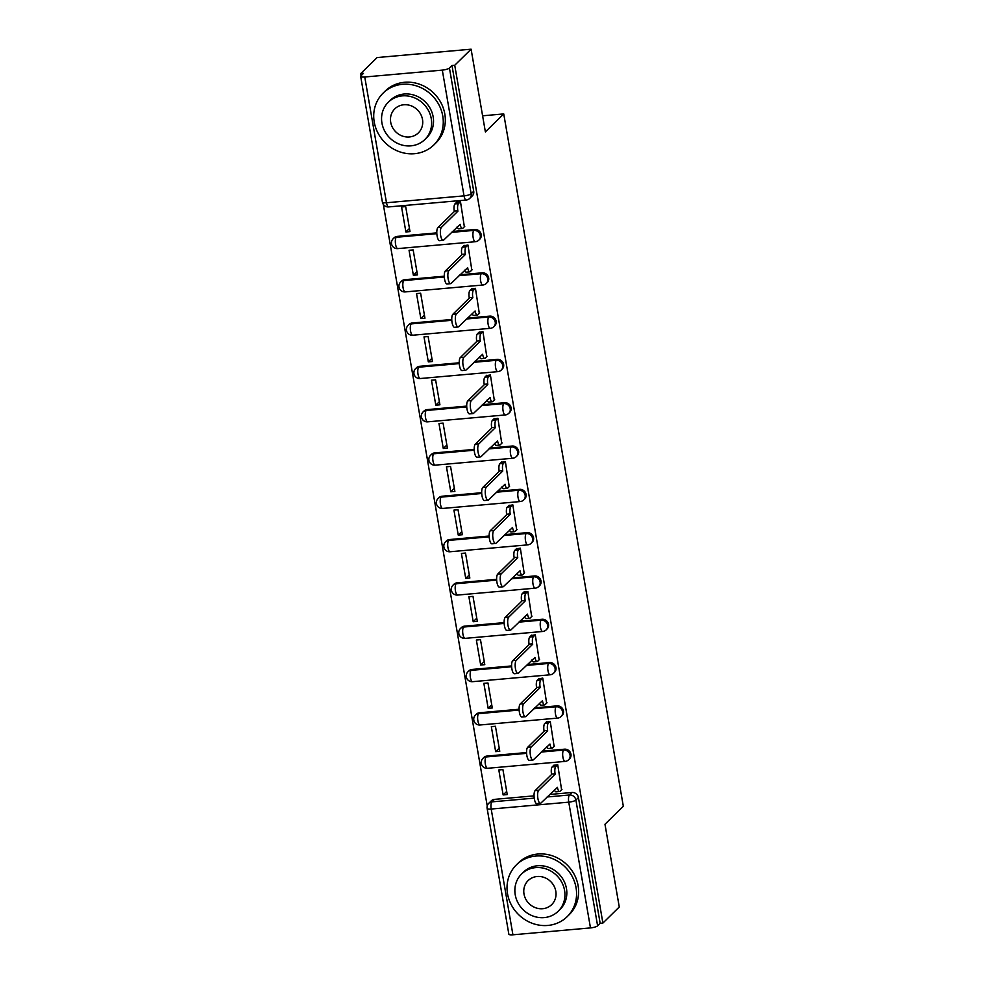 <?xml version="1.0" encoding="UTF-8"?>
<svg xmlns="http://www.w3.org/2000/svg" width="984" height="984" viewBox="0 0 984 984"><rect width="100%" height="100%" fill="white"/><g stroke="black" fill="none" stroke-linecap="round" stroke-linejoin="round"><path stroke-width="1.48" d="M479.774 239.198A5.806 5.326 -134.5 0 0 474.743 229.506L473.845 230.391A5.806 5.326 45.5 0 1 478.864 240.084L479.774 239.198M487.252 282.506A5.806 5.326 -134.5 0 0 482.234 272.814L481.324 273.7A5.806 5.326 45.5 0 1 486.342 283.392L487.252 282.506M494.731 325.815A5.806 5.326 -134.5 0 0 489.712 316.122L488.802 317.008A5.806 5.326 45.5 0 1 493.82 326.7L494.731 325.815M502.209 369.123A5.806 5.326 -134.5 0 0 497.191 359.418L496.28 360.316A5.806 5.326 45.5 0 1 501.311 370.009L502.209 369.123M509.687 412.419A5.806 5.326 -134.5 0 0 504.669 402.727L503.759 403.612A5.806 5.326 45.5 0 1 508.789 413.317L509.687 412.419M517.178 455.727A5.806 5.326 -134.5 0 0 512.147 446.035L511.249 446.921A5.806 5.326 45.5 0 1 516.268 456.613L517.178 455.727M524.657 499.036A5.806 5.326 -134.5 0 0 519.626 489.343L518.728 490.229A5.806 5.326 45.5 0 1 523.746 499.921L524.657 499.036M532.135 542.344A5.806 5.326 -134.5 0 0 527.104 532.652L526.206 533.537A5.806 5.326 45.5 0 1 531.225 543.229L532.135 542.344M539.613 585.652A5.806 5.326 -134.5 0 0 534.595 575.96L533.685 576.845A5.806 5.326 45.5 0 1 538.703 586.538L539.613 585.652M547.092 628.961A5.806 5.326 -134.5 0 0 542.073 619.268L541.163 620.154A5.806 5.326 45.5 0 1 546.194 629.846L547.092 628.961M554.57 672.256A5.806 5.326 -134.5 0 0 549.552 662.564L548.641 663.462A5.806 5.326 45.5 0 1 553.672 673.154L554.57 672.256M562.048 715.565A5.806 5.326 -134.5 0 0 557.03 705.872L556.12 706.758A5.806 5.326 45.5 0 1 561.151 716.463L562.048 715.565M569.539 758.873A5.806 5.326 -134.5 0 0 564.509 749.181L563.611 750.066A5.806 5.326 45.5 0 1 568.629 759.759L569.539 758.873M471.102 49.2L485.383 131.93L503.734 113.923L623.327 806.277L604.976 824.272L619.268 907.002L602.897 923.066L454.731 65.264L471.102 49.2L377.093 57.552L360.722 73.615L361.091 75.706M383.317 204.401L487.228 805.97M360.722 73.615L363.465 73.37L360.919 75.866A5.806 1.39 -9.8 0 0 360.673 76.371A5.806 1.39 -9.8 0 0 364.757 76.998L442.308 70.11A5.806 1.39 -9.8 0 0 449.43 68.007L471.151 193.762A5.806 5.326 45.5 0 1 469.737 198.399L472.295 195.89A5.806 5.326 45.5 0 0 473.71 191.265L471.151 193.762A5.806 1.39 -9.8 0 1 464.03 195.865L442.308 70.11M454.731 65.264L451.988 65.51L449.43 68.007M494.435 799.377L491.889 801.874A5.806 5.326 45.5 0 0 488.777 803.288L491.323 800.791A5.806 5.326 45.5 0 1 494.435 799.377L534.041 795.859M549.662 794.469L571.987 792.489L569.441 794.986A5.806 5.326 45.5 0 1 575.886 800.054L597.608 925.809A5.806 1.39 170.2 0 1 590.474 927.912L512.922 934.8A5.806 1.39 170.2 0 1 508.851 934.173L487.129 808.418A5.806 1.39 170.2 0 0 491.201 809.045L512.922 934.8M597.608 925.809L600.154 923.312L602.897 923.066M561.593 789.746L557.731 764.728L553.684 765.429M503.132 794.937L507.24 794.58L502.922 769.586L498.814 769.955L503.132 794.937L506.698 791.431M495.653 751.628L499.761 751.272L495.444 726.278L491.336 726.647L495.653 751.628L499.22 748.135M554.115 746.438L550.253 721.42L546.206 722.133M488.162 708.332L492.283 707.963L487.966 682.982L483.857 683.339L488.162 708.332L491.742 704.827M546.637 703.13L542.774 678.111L538.728 678.825M480.684 665.024L484.792 664.655L480.487 639.674L476.367 640.031L480.684 665.024L484.251 661.519M539.158 659.834L535.296 634.803L531.237 635.516M473.206 621.716L477.314 621.347L472.997 596.365L468.888 596.734L473.206 621.716L476.773 618.21M531.668 616.525L527.818 591.495L523.759 592.208M465.727 578.408L469.835 578.038L465.518 553.057L461.41 553.426L465.727 578.408L469.294 574.902M524.189 573.217L520.339 548.186L516.28 548.9M458.249 535.099L462.357 534.73L458.04 509.749L453.932 510.118L458.249 535.099L461.816 531.594M516.711 529.909L512.848 504.878L508.802 505.591M450.77 491.791L454.879 491.434L450.561 466.441L446.453 466.81L450.77 491.791L454.337 488.298M509.232 486.6L505.37 461.582L501.323 462.296M443.28 448.483L447.4 448.126L443.083 423.132L438.975 423.501L443.28 448.483L446.859 444.989M501.754 443.292L497.892 418.274L493.845 418.987M435.801 405.187L439.922 404.818L435.604 379.836L431.484 380.193L435.801 405.187L439.381 401.681M494.276 399.984L490.413 374.966L486.367 375.679M428.323 361.878L432.431 361.509L428.126 336.528L424.006 336.885L428.323 361.878L431.89 358.373M486.797 356.688L482.935 331.657L478.876 332.371M420.844 318.57L424.953 318.201L420.635 293.22L416.527 293.589L420.844 318.57L424.411 315.064M479.306 313.379L475.457 288.349L471.397 289.062M413.366 275.262L417.474 274.893L413.157 249.911L409.049 250.28L413.366 275.262L416.933 271.756M471.828 270.071L467.966 245.041L463.919 245.754M405.888 231.953L409.996 231.597L405.679 206.603L401.57 206.972L405.888 231.953L409.455 228.448M464.35 226.763L460.487 201.732L456.441 202.446M397.192 236.394L396.281 237.279A5.806 5.326 45.5 0 0 393.182 238.694L394.08 237.808A5.806 5.326 -134.5 0 1 397.192 236.394L436.798 232.876M452.419 231.486L474.743 229.506M404.67 279.702L403.76 280.588A5.806 5.326 45.5 0 0 400.66 282.002L401.57 281.104A5.806 5.326 -134.5 0 1 404.67 279.702L444.276 276.184M459.909 274.794L482.234 272.814M412.148 323.01L411.251 323.896A5.806 5.326 45.5 0 0 408.139 325.298L409.049 324.413A5.806 5.326 -134.5 0 1 412.148 323.01L451.767 319.493M467.388 318.103L489.712 316.122M419.627 366.306L418.729 367.204A5.806 5.326 45.5 0 0 415.617 368.606L416.527 367.721A5.806 5.326 -134.5 0 1 419.627 366.306L459.245 362.788M474.866 361.411L497.191 359.418M427.105 409.615L426.207 410.5A5.806 5.326 45.5 0 0 423.095 411.915L424.006 411.029A5.806 5.326 -134.5 0 1 427.105 409.615L466.724 406.097M482.344 404.707L504.669 402.727M434.596 452.923L433.686 453.808A5.806 5.326 45.5 0 0 430.586 455.223L431.484 454.337A5.806 5.326 -134.5 0 1 434.596 452.923L474.202 449.405M489.823 448.015L512.147 446.035M442.074 496.231L441.164 497.117A5.806 5.326 45.5 0 0 438.064 498.531L438.962 497.646A5.806 5.326 -134.5 0 1 442.074 496.231L481.68 492.713M497.301 491.323L519.626 489.343M449.553 539.539L448.642 540.425A5.806 5.326 45.5 0 0 445.543 541.84L446.441 540.942A5.806 5.326 -134.5 0 1 449.553 539.539L489.159 536.022M504.78 534.632L527.104 532.652M457.031 582.848L456.133 583.733A5.806 5.326 45.5 0 0 453.021 585.148L453.932 584.25A5.806 5.326 -134.5 0 1 457.031 582.848L496.637 579.33M512.27 577.94L534.595 575.96M464.509 626.156L463.612 627.042A5.806 5.326 45.5 0 0 460.5 628.444L461.41 627.558A5.806 5.326 -134.5 0 1 464.509 626.156L504.128 622.626M519.749 621.248L542.073 619.268M471.988 669.452L471.09 670.35A5.806 5.326 45.5 0 0 467.978 671.752L468.888 670.867A5.806 5.326 -134.5 0 1 471.988 669.452L511.606 665.934M527.227 664.557L549.552 662.564M479.479 712.76L478.568 713.646A5.806 5.326 45.5 0 0 475.469 715.061L476.367 714.175A5.806 5.326 -134.5 0 1 479.479 712.76L519.085 709.243M534.706 707.853L557.03 705.872M486.957 756.069L486.047 756.954A5.806 5.326 45.5 0 0 482.947 758.369L483.845 757.483A5.806 5.326 -134.5 0 1 486.957 756.069L526.563 752.551M542.184 751.161L564.509 749.181M482.603 115.805L503.734 113.923M451.988 65.51L473.71 191.265M600.154 923.312L578.432 797.557A5.806 5.326 -134.5 0 0 571.987 792.489M557.645 764.728L555.763 766.585A5.806 1.845 84.9 0 0 555.074 773.744L551.507 774.064A5.806 1.845 -95.1 0 1 552.196 766.893L554.078 765.048M555.148 774.162L538.691 790.312A6.679 2.116 84.9 0 0 537.781 797.729A6.679 2.116 84.9 0 0 540.388 803.338A6.679 2.116 84.9 0 0 540.893 803.079L557.424 787.348A5.806 1.845 84.9 0 0 559.576 791.517L556.022 791.837A5.806 1.845 -95.1 0 1 554.398 789.82M540.388 803.338L536.821 803.657A6.679 2.116 -95.1 0 1 534.214 798.036A6.679 2.116 -95.1 0 1 535.124 790.619L551.581 774.482M559.576 791.517A5.806 1.845 84.9 0 0 560.019 791.284L561.987 789.352M550.167 721.42L548.273 723.277A5.806 1.845 84.9 0 0 547.596 730.436L544.029 730.755A5.806 1.845 -95.1 0 1 544.718 723.584L546.6 721.739M547.658 730.854L531.212 747.004A6.679 2.116 84.9 0 0 530.29 754.421A6.679 2.116 84.9 0 0 532.898 760.029A6.679 2.116 84.9 0 0 533.414 759.771L549.945 744.039A5.806 1.845 84.9 0 0 552.098 748.209L548.531 748.529A5.806 1.845 -95.1 0 1 546.919 746.512M532.898 760.029L529.343 760.349A6.679 2.116 -95.1 0 1 526.735 754.728A6.679 2.116 -95.1 0 1 527.645 747.323L544.103 731.173M552.098 748.209A5.806 1.845 84.9 0 0 552.541 747.975L554.509 746.056M542.676 678.111L540.794 679.969A5.806 1.845 84.9 0 0 540.105 687.139L536.551 687.447A5.806 1.845 -95.1 0 1 537.239 680.288L539.121 678.431M540.179 687.545L523.734 703.695A6.679 2.116 84.9 0 0 522.812 711.112A6.679 2.116 84.9 0 0 525.419 716.733A6.679 2.116 84.9 0 0 525.936 716.463L542.455 700.731A5.806 1.845 84.9 0 0 544.619 704.901L541.052 705.221A5.806 1.845 -95.1 0 1 539.441 703.216M525.419 716.733L521.864 717.041A6.679 2.116 -95.1 0 1 519.257 711.432A6.679 2.116 -95.1 0 1 520.167 704.015L536.624 687.865M544.619 704.901A5.806 1.845 84.9 0 0 545.062 704.679L547.03 702.748M576.058 887.703A36.26 33.284 -134.5 0 0 551.716 858.343A36.26 33.284 -134.5 0 0 516.403 864.862A36.26 33.284 -134.5 0 0 507.535 893.792A36.26 33.284 -134.5 0 0 531.877 923.164A36.26 33.284 -134.5 0 0 567.202 916.633A36.26 33.284 -134.5 0 0 576.058 887.703M567.202 916.633L569.256 914.616A36.26 33.284 -134.5 0 0 578.112 885.686A36.26 33.284 -134.5 0 0 553.783 856.314A36.26 33.284 -134.5 0 0 518.457 862.845L516.403 864.862M521.618 873.964L523.513 872.107A26.113 23.96 45.5 0 1 548.937 867.408A26.113 23.96 45.5 0 1 566.464 888.564A26.113 23.96 45.5 0 1 560.081 909.388L558.199 911.245A26.113 23.96 -134.5 0 0 564.57 890.409A26.113 23.96 -134.5 0 0 547.055 869.266A26.113 23.96 -134.5 0 0 521.618 873.964A26.113 23.96 -134.5 0 0 515.235 894.8A26.113 23.96 -134.5 0 0 532.762 915.944A26.113 23.96 -134.5 0 0 558.199 911.245M524.005 894.013A16.826 15.437 -134.5 0 0 535.296 907.642A16.826 15.437 -134.5 0 0 551.692 904.616A16.826 15.437 -134.5 0 0 555.8 891.196A16.826 15.437 -134.5 0 0 544.509 877.568A16.826 15.437 -134.5 0 0 528.125 880.594A16.826 15.437 -134.5 0 0 524.005 894.013M442.751 115.964A36.26 33.284 -134.5 0 0 418.421 86.592A36.26 33.284 -134.5 0 0 383.096 93.123A36.26 33.284 -134.5 0 0 374.24 122.053A36.26 33.284 -134.5 0 0 398.569 151.413A36.26 33.284 -134.5 0 0 433.895 144.894A36.26 33.284 -134.5 0 0 442.751 115.964M433.895 144.894L435.949 142.877A36.26 33.284 -134.5 0 0 444.805 113.947A36.26 33.284 -134.5 0 0 420.476 84.575A36.26 33.284 -134.5 0 0 385.15 91.106L383.096 93.123M388.311 102.225L390.205 100.368A26.113 23.96 45.5 0 1 415.642 95.669A26.113 23.96 45.5 0 1 433.157 116.813A26.113 23.96 45.5 0 1 426.785 137.649L424.891 139.494A26.113 23.96 -134.5 0 0 431.263 118.67A26.113 23.96 -134.5 0 0 413.747 97.527A26.113 23.96 -134.5 0 0 388.311 102.225A26.113 23.96 -134.5 0 0 381.94 123.049A26.113 23.96 -134.5 0 0 399.455 144.205A26.113 23.96 -134.5 0 0 424.891 139.494M390.709 122.274A16.826 15.437 -134.5 0 0 402.001 135.903A16.826 15.437 -134.5 0 0 418.384 132.877A16.826 15.437 -134.5 0 0 422.493 119.445A16.826 15.437 -134.5 0 0 411.201 105.829A16.826 15.437 -134.5 0 0 394.818 108.855A16.826 15.437 -134.5 0 0 390.709 122.274M535.198 634.815L533.316 636.66A5.806 1.845 84.9 0 0 532.627 643.831L529.072 644.139A5.806 1.845 -95.1 0 1 529.749 636.98L531.643 635.123M532.701 644.249L516.243 660.387A6.679 2.116 84.9 0 0 515.333 667.804A6.679 2.116 84.9 0 0 517.941 673.425A6.679 2.116 84.9 0 0 518.457 673.154L534.976 657.435A5.806 1.845 84.9 0 0 537.141 661.592L533.574 661.912A5.806 1.845 -95.1 0 1 531.963 659.907M517.941 673.425L514.374 673.732A6.679 2.116 -95.1 0 1 511.766 668.124A6.679 2.116 -95.1 0 1 512.689 660.707L529.134 644.557M537.141 661.592A5.806 1.845 84.9 0 0 537.584 661.371L539.552 659.44M527.719 591.507L525.837 593.352A5.806 1.845 84.9 0 0 525.149 600.523L521.582 600.843A5.806 1.845 -95.1 0 1 522.27 593.672L524.164 591.827M525.222 600.941L508.765 617.079A6.679 2.116 84.9 0 0 507.855 624.496A6.679 2.116 84.9 0 0 510.462 630.117A6.679 2.116 84.9 0 0 510.979 629.858L527.498 614.127A5.806 1.845 84.9 0 0 529.663 618.284L526.096 618.604A5.806 1.845 -95.1 0 1 524.484 616.599M510.462 630.117L506.895 630.436A6.679 2.116 -95.1 0 1 504.288 624.815A6.679 2.116 -95.1 0 1 505.21 617.399L521.655 601.249M529.663 618.284A5.806 1.845 84.9 0 0 530.105 618.063L532.073 616.132M520.241 548.199L518.359 550.044A5.806 1.845 84.9 0 0 517.67 557.215L514.103 557.534A5.806 1.845 -95.1 0 1 514.792 550.363L516.674 548.519M517.744 557.633L501.286 573.77A6.679 2.116 84.9 0 0 500.376 581.187A6.679 2.116 84.9 0 0 502.984 586.808A6.679 2.116 84.9 0 0 503.488 586.55L520.019 570.818A5.806 1.845 84.9 0 0 522.172 574.988L518.617 575.296A5.806 1.845 -95.1 0 1 517.006 573.291M502.984 586.808L499.417 587.128A6.679 2.116 -95.1 0 1 496.809 581.507A6.679 2.116 -95.1 0 1 497.719 574.09L514.177 557.953M522.172 574.988A5.806 1.845 84.9 0 0 522.627 574.754L524.583 572.823M512.762 504.89L510.881 506.748A5.806 1.845 84.9 0 0 510.192 513.906L506.625 514.226A5.806 1.845 -95.1 0 1 507.313 507.055L509.195 505.21M510.266 514.324L493.808 530.474A6.679 2.116 84.9 0 0 492.898 537.891A6.679 2.116 84.9 0 0 495.506 543.5A6.679 2.116 84.9 0 0 496.01 543.242L512.541 527.51A5.806 1.845 84.9 0 0 514.693 531.68L511.139 531.987A5.806 1.845 -95.1 0 1 509.527 529.982M495.506 543.5L491.938 543.82A6.679 2.116 -95.1 0 1 489.331 538.199A6.679 2.116 -95.1 0 1 490.241 530.782L506.698 514.644M514.693 531.68A5.806 1.845 84.9 0 0 515.149 531.446L517.104 529.515M505.284 461.582L503.39 463.439A5.806 1.845 84.9 0 0 502.713 470.598L499.146 470.918A5.806 1.845 -95.1 0 1 499.835 463.747L501.717 461.902M502.775 471.016L486.33 487.166A6.679 2.116 84.9 0 0 485.407 494.583A6.679 2.116 84.9 0 0 488.015 500.192A6.679 2.116 84.9 0 0 488.531 499.933L505.063 484.202A5.806 1.845 84.9 0 0 507.215 488.372L503.648 488.691A5.806 1.845 -95.1 0 1 502.037 486.674M488.015 500.192L484.46 500.512A6.679 2.116 -95.1 0 1 481.853 494.891A6.679 2.116 -95.1 0 1 482.763 487.486L499.22 471.336M507.215 488.372A5.806 1.845 84.9 0 0 507.658 488.138L509.626 486.219M497.806 418.274L495.911 420.131A5.806 1.845 84.9 0 0 495.223 427.29L491.668 427.609A5.806 1.845 -95.1 0 1 492.357 420.451L494.239 418.594M495.296 427.708L478.851 443.858A6.679 2.116 84.9 0 0 477.929 451.275A6.679 2.116 84.9 0 0 480.536 456.883A6.679 2.116 84.9 0 0 481.053 456.625L497.572 440.893A5.806 1.845 84.9 0 0 499.737 445.063L496.17 445.383A5.806 1.845 -95.1 0 1 494.558 443.366M480.536 456.883L476.982 457.203A6.679 2.116 -95.1 0 1 474.374 451.594A6.679 2.116 -95.1 0 1 475.284 444.178L491.742 428.028M499.737 445.063A5.806 1.845 84.9 0 0 500.179 444.842L502.147 442.911M490.315 374.978L488.433 376.823A5.806 1.845 84.9 0 0 487.744 383.994L484.189 384.301A5.806 1.845 -95.1 0 1 484.866 377.143L486.76 375.285M487.818 384.4L471.361 400.549A6.679 2.116 84.9 0 0 470.45 407.966A6.679 2.116 84.9 0 0 473.058 413.587A6.679 2.116 84.9 0 0 473.575 413.317L490.094 397.597A5.806 1.845 84.9 0 0 492.258 401.755L488.691 402.075A5.806 1.845 -95.1 0 1 487.08 400.07M473.058 413.587L469.491 413.895A6.679 2.116 -95.1 0 1 466.883 408.286A6.679 2.116 -95.1 0 1 467.806 400.869L484.251 384.719M492.258 401.755A5.806 1.845 84.9 0 0 492.701 401.534L494.669 399.602M482.837 331.669L480.955 333.514A5.806 1.845 84.9 0 0 480.266 340.685L476.699 341.005A5.806 1.845 -95.1 0 1 477.388 333.834L479.282 331.977M480.34 341.104L463.882 357.241A6.679 2.116 84.9 0 0 462.972 364.658A6.679 2.116 84.9 0 0 465.58 370.279A6.679 2.116 84.9 0 0 466.096 370.009L482.615 354.289A5.806 1.845 84.9 0 0 484.78 358.447L481.213 358.766A5.806 1.845 -95.1 0 1 479.602 356.762M465.58 370.279L462.013 370.587A6.679 2.116 -95.1 0 1 459.405 364.978A6.679 2.116 -95.1 0 1 460.327 357.561L476.773 341.411M484.78 358.447A5.806 1.845 84.9 0 0 485.223 358.225L487.191 356.294M475.358 288.361L473.476 290.206A5.806 1.845 84.9 0 0 472.787 297.377L469.22 297.697A5.806 1.845 -95.1 0 1 469.909 290.526L471.791 288.681M472.861 297.795L456.404 313.933A6.679 2.116 84.9 0 0 455.494 321.35A6.679 2.116 84.9 0 0 458.101 326.971A6.679 2.116 84.9 0 0 458.606 326.713L475.137 310.981A5.806 1.845 84.9 0 0 477.302 315.138L473.734 315.458A5.806 1.845 -95.1 0 1 472.123 313.453M458.101 326.971L454.534 327.291A6.679 2.116 -95.1 0 1 451.927 321.67A6.679 2.116 -95.1 0 1 452.849 314.253L469.294 298.115M477.302 315.138A5.806 1.845 84.9 0 0 477.744 314.917L479.712 312.986M467.88 245.053L465.998 246.898A5.806 1.845 84.9 0 0 465.309 254.069L461.742 254.389A5.806 1.845 -95.1 0 1 462.431 247.218L464.313 245.373M465.383 254.487L448.925 270.637A6.679 2.116 84.9 0 0 448.015 278.041A6.679 2.116 84.9 0 0 450.623 283.663A6.679 2.116 84.9 0 0 451.127 283.404L467.658 267.673A5.806 1.845 84.9 0 0 469.811 271.842L466.256 272.15A5.806 1.845 -95.1 0 1 464.645 270.145M450.623 283.663L447.056 283.982A6.679 2.116 -95.1 0 1 444.448 278.361A6.679 2.116 -95.1 0 1 445.358 270.944L461.816 254.807M469.811 271.842A5.806 1.845 84.9 0 0 470.266 271.609L472.222 269.678M460.401 201.745L458.507 203.602A5.806 1.845 84.9 0 0 457.831 210.76L454.264 211.08A5.806 1.845 -95.1 0 1 454.952 203.909L456.834 202.064M457.904 211.179L441.447 227.329A6.679 2.116 84.9 0 0 440.537 234.745A6.679 2.116 84.9 0 0 443.132 240.354A6.679 2.116 84.9 0 0 443.649 240.096L460.18 224.364A5.806 1.845 84.9 0 0 462.332 228.534L458.778 228.854A5.806 1.845 -95.1 0 1 457.154 226.837M443.132 240.354L439.577 240.674A6.679 2.116 -95.1 0 1 436.97 235.053A6.679 2.116 -95.1 0 1 437.88 227.636L454.337 211.498M462.332 228.534A5.806 1.845 84.9 0 0 462.775 228.3L464.743 226.369M364.757 76.998L386.478 202.753L464.03 195.865A5.806 1.845 84.9 0 0 466.195 200.035A5.806 5.806 0 0 0 469.737 198.399M590.474 927.912L568.752 802.157L491.201 809.045A5.806 1.845 -95.1 0 1 491.889 801.874L534.226 798.122M547.116 796.979L569.441 794.986A5.806 1.845 -95.1 0 0 568.752 802.157A5.806 1.39 -9.8 0 0 575.886 800.054L578.432 797.557M393.182 238.694A5.806 5.806 0 0 0 397.757 248.608A5.806 1.845 84.9 0 1 395.593 244.45A5.806 1.845 84.9 0 1 396.281 237.279L436.834 233.675M451.521 232.372L473.845 230.391A5.806 1.845 84.9 0 0 473.156 237.562A5.806 1.845 -95.1 0 0 475.309 241.72A5.806 5.806 0 0 0 478.864 240.084M400.66 282.002A5.806 5.806 0 0 0 405.236 291.916A5.806 1.845 84.9 0 1 403.083 287.758A5.806 1.845 84.9 0 1 403.76 280.588L444.313 276.984M458.999 275.68L481.324 273.7A5.806 1.845 84.9 0 0 480.635 280.87A5.806 1.845 -95.1 0 0 482.8 285.028A5.806 5.806 0 0 0 486.342 283.392M408.139 325.298A5.806 5.806 0 0 0 412.714 335.224A5.806 1.845 84.9 0 1 410.562 331.054A5.806 1.845 84.9 0 1 411.251 323.896L451.791 320.292M466.478 318.988L488.802 317.008A5.806 1.845 84.9 0 0 488.113 324.166A5.806 1.845 -95.1 0 0 490.278 328.336A5.806 5.806 0 0 0 493.82 326.7M415.617 368.606A5.806 5.806 0 0 0 420.193 378.532A5.806 1.845 84.9 0 1 418.04 374.363A5.806 1.845 84.9 0 1 418.729 367.204L459.282 363.6M473.956 362.296L496.28 360.316A5.806 1.845 84.9 0 0 495.592 367.475A5.806 1.845 -95.1 0 0 497.756 371.644A5.806 5.806 0 0 0 501.311 370.009M423.095 411.915A5.806 5.806 0 0 0 427.683 421.841A5.806 1.845 84.9 0 1 425.518 417.671A5.806 1.845 84.9 0 1 426.207 410.5L466.76 406.909M481.434 405.605L503.759 403.612A5.806 1.845 84.9 0 0 503.082 410.783A5.806 1.845 -95.1 0 0 505.235 414.953A5.806 5.806 0 0 0 508.789 413.317M430.586 455.223A5.806 5.806 0 0 0 435.162 465.149A5.806 1.845 84.9 0 1 432.997 460.979A5.806 1.845 84.9 0 1 433.686 453.808L474.239 450.217M488.925 448.901L511.249 446.921A5.806 1.845 84.9 0 0 510.561 454.091A5.806 1.845 -95.1 0 0 512.713 458.261A5.806 5.806 0 0 0 516.268 456.613M438.064 498.531A5.806 5.806 0 0 0 442.64 508.445A5.806 1.845 84.9 0 1 440.475 504.288A5.806 1.845 84.9 0 1 441.164 497.117L481.717 493.513M496.403 492.209L518.728 490.229A5.806 1.845 84.9 0 0 518.039 497.4A5.806 1.845 -95.1 0 0 520.192 501.557A5.806 5.806 0 0 0 523.746 499.921M445.543 541.84A5.806 5.806 0 0 0 450.118 551.753A5.806 1.845 84.9 0 1 447.966 547.596A5.806 1.845 84.9 0 1 448.642 540.425L489.196 536.821M503.882 535.517L526.206 533.537A5.806 1.845 84.9 0 0 525.518 540.708A5.806 1.845 -95.1 0 0 527.682 544.865A5.806 5.806 0 0 0 531.225 543.229M453.021 585.148A5.806 5.806 0 0 0 457.597 595.062A5.806 1.845 84.9 0 1 455.444 590.904A5.806 1.845 84.9 0 1 456.133 583.733L496.674 580.13M511.36 578.826L533.685 576.845A5.806 1.845 84.9 0 0 532.996 584.016A5.806 1.845 -95.1 0 0 535.161 588.174A5.806 5.806 0 0 0 538.703 586.538M460.5 628.444A5.806 5.806 0 0 0 465.075 638.37A5.806 1.845 84.9 0 1 462.923 634.2A5.806 1.845 84.9 0 1 463.612 627.042L504.152 623.438M518.839 622.134L541.163 620.154A5.806 1.845 84.9 0 0 540.474 627.312A5.806 1.845 -95.1 0 0 542.639 631.482A5.806 5.806 0 0 0 546.194 629.846M467.978 671.752A5.806 5.806 0 0 0 472.566 681.678A5.806 1.845 84.9 0 1 470.401 677.509A5.806 1.845 84.9 0 1 471.09 670.35L511.643 666.746M526.317 665.442L548.641 663.462A5.806 1.845 84.9 0 0 547.965 670.621A5.806 1.845 -95.1 0 0 550.117 674.79A5.806 5.806 0 0 0 553.672 673.154M475.469 715.061A5.806 5.806 0 0 0 480.044 724.987A5.806 1.845 84.9 0 1 477.88 720.817A5.806 1.845 84.9 0 1 478.568 713.646L519.121 710.054M533.808 708.751L556.12 706.758A5.806 1.845 84.9 0 0 555.443 713.929A5.806 1.845 -95.1 0 0 557.596 718.099A5.806 5.806 0 0 0 561.151 716.463M482.947 758.369A5.806 5.806 0 0 0 487.523 768.295A5.806 1.845 84.9 0 1 485.358 764.125A5.806 1.845 84.9 0 1 486.047 756.954L526.6 753.35M541.286 752.047L563.611 750.066A5.806 1.845 84.9 0 0 562.922 757.237A5.806 1.845 -95.1 0 0 565.074 761.407A5.806 5.806 0 0 0 568.629 759.759M388.631 206.923A5.806 1.845 84.9 0 1 386.478 202.753A5.806 1.39 170.2 0 1 382.395 202.126A5.806 5.806 0 0 0 388.631 206.923L466.195 200.035M555.074 773.744L551.507 774.064M555.763 766.585L552.196 766.893M538.691 790.312L535.124 790.619M547.596 730.436L544.029 730.755M548.273 723.277L544.718 723.584M531.212 747.004L527.645 747.323M540.105 687.139L536.551 687.447M540.794 679.969L537.239 680.288M523.734 703.695L520.167 704.015M532.627 643.831L529.072 644.139M533.316 636.66L529.749 636.98M516.243 660.387L512.689 660.707M525.149 600.523L521.582 600.843M525.837 593.352L522.27 593.672M508.765 617.079L505.21 617.399M517.67 557.215L514.103 557.534M518.359 550.044L514.792 550.363M501.286 573.77L497.719 574.09M510.192 513.906L506.625 514.226M510.881 506.748L507.313 507.055M493.808 530.474L490.241 530.782M502.713 470.598L499.146 470.918M503.39 463.439L499.835 463.747M486.33 487.166L482.763 487.486M495.223 427.29L491.668 427.609M495.911 420.131L492.357 420.451M478.851 443.858L475.284 444.178M487.744 383.994L484.189 384.301M488.433 376.823L484.866 377.143M471.361 400.549L467.806 400.869M480.266 340.685L476.699 341.005M480.955 333.514L477.388 333.834M463.882 357.241L460.327 357.561M472.787 297.377L469.22 297.697M473.476 290.206L469.909 290.526M456.404 313.933L452.849 314.253M465.309 254.069L461.742 254.389M465.998 246.898L462.431 247.218M448.925 270.637L445.358 270.944M457.831 210.76L454.264 211.08M458.507 203.602L454.952 203.909M441.447 227.329L437.88 227.636M565.074 761.407L487.523 768.295M557.596 718.099L480.044 724.987M550.117 674.79L472.566 681.678M542.639 631.482L465.075 638.37M535.161 588.174L457.597 595.062M527.682 544.865L450.118 551.753M520.192 501.557L442.64 508.445M512.713 458.261L435.162 465.149M505.235 414.953L427.683 421.841M497.756 371.644L420.193 378.532M490.278 328.336L412.714 335.224M482.8 285.028L405.236 291.916M475.309 241.72L397.757 248.608M360.673 76.371L382.395 202.126M488.777 803.288A5.806 5.806 0 0 0 487.129 808.418"/></g></svg>
